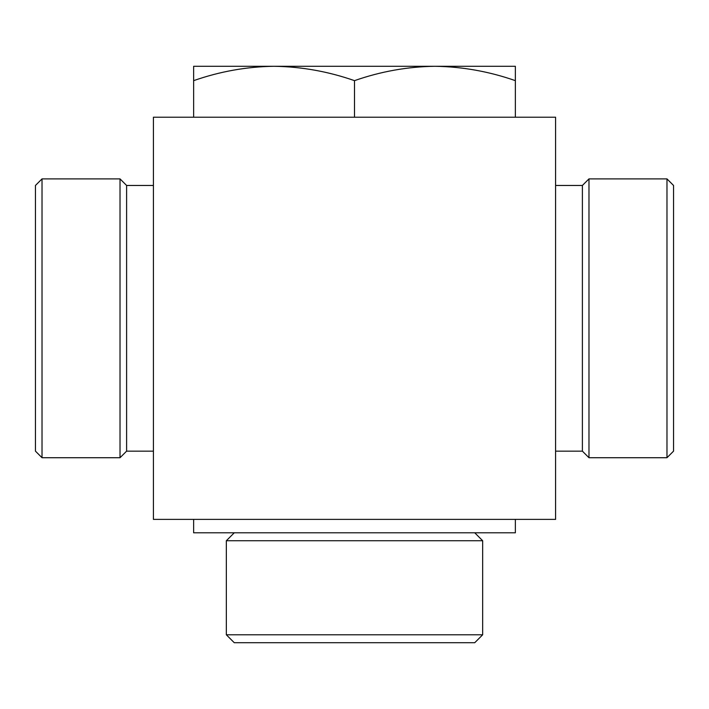 <?xml version="1.0" encoding="UTF-8"?>
<svg xmlns="http://www.w3.org/2000/svg" width="709" height="709" viewBox="0 0 709 709"><rect width="100%" height="100%" fill="white"/><g stroke="black" fill="none" stroke-linecap="round" stroke-linejoin="round"><path stroke-width="1.06" d="M226.339 634.785L234.262 642.717L474.738 642.717L482.661 634.785L482.661 540.728L226.339 540.728L226.339 634.785L482.661 634.785M234.262 532.796L226.339 540.728M193.637 519.387L193.637 532.796L515.363 532.796L515.363 519.387M153.419 519.387L153.419 117.224L555.581 117.224L555.581 519.387L153.419 519.387M555.581 185.466L582.39 185.466L582.39 451.146L588.975 457.722L666.974 457.722L666.974 178.89L673.55 185.466L673.55 451.146L666.974 457.722M582.39 185.466L588.975 178.89L588.975 457.722M588.975 178.89L666.974 178.89M153.419 185.466L126.61 185.466L126.61 451.146L153.419 451.146M42.026 457.722L42.026 178.89L35.45 185.466L35.45 451.146L42.026 457.722L120.025 457.722L120.025 178.89L126.61 185.466M42.026 178.89L120.025 178.89M193.637 80.649L193.637 66.283L274.064 66.283C246.652 66.673 219.843 71.458 193.637 80.649L193.637 117.224M354.5 80.649C328.232 71.476 301.422 66.69 274.064 66.283L434.936 66.283C407.524 66.673 380.706 71.458 354.5 80.649L354.5 117.224M515.363 80.649C489.104 71.476 462.286 66.69 434.936 66.283L515.363 66.283L515.363 117.224M474.738 532.796L482.661 540.728M555.581 451.146L582.39 451.146M126.61 451.146L120.025 457.722"/></g></svg>
